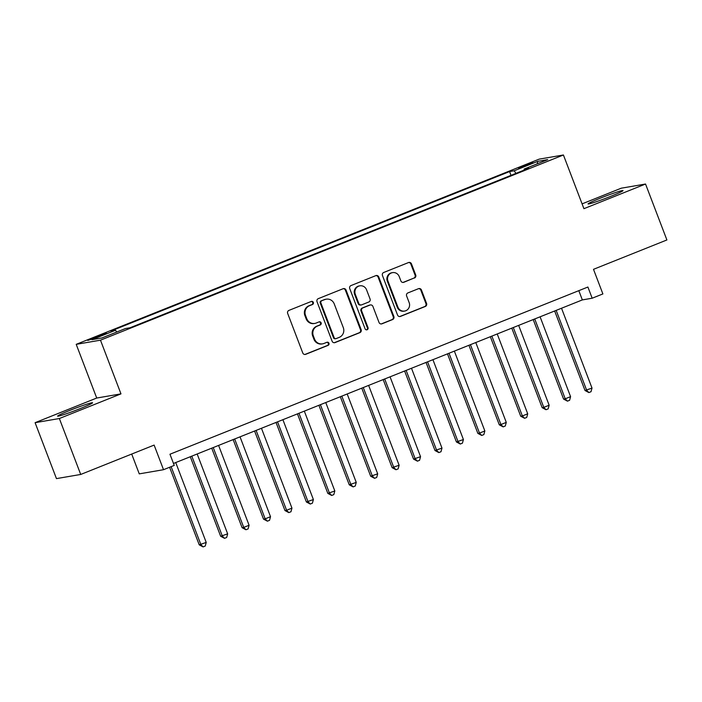 <?xml version="1.0" encoding="UTF-8"?>
<svg xmlns="http://www.w3.org/2000/svg" width="702" height="702" viewBox="0 0 702 702"><rect width="100%" height="100%" fill="white"/><g stroke="black" fill="none" stroke-linecap="round" stroke-linejoin="round"><path stroke-width="1.05" d="M313.346 302.395A1.65 1.579 80.3 0 0 311.293 301.448L288.934 310.389A2.352 2.264 80.3 0 0 287.671 313.425L302.764 352.957A2.352 2.264 80.3 0 0 305.712 354.317L328.062 345.375A1.65 1.579 80.3 0 0 327.193 342.207A1.65 1.579 80.3 0 0 326.886 342.295L323.991 343.453A7.538 7.239 80.3 0 1 314.575 339.119L313.32 335.828A7.538 7.239 80.3 0 1 317.365 326.105L320.261 324.947A1.65 1.579 80.3 0 0 319.392 321.788A1.65 1.579 80.3 0 0 319.085 321.876L316.198 323.034A7.538 7.239 80.3 0 1 306.783 318.699L305.519 315.4A7.538 7.239 80.3 0 1 309.573 305.686L312.46 304.528A1.65 1.579 80.3 0 0 313.346 302.395M314.786 323.429L314.127 323.543A7.538 7.239 80.3 0 1 306.125 318.805L304.87 315.514A7.538 7.239 80.3 0 1 308.915 305.791L311.811 304.633A1.65 1.579 80.3 0 0 311.276 301.456M304.94 354.466A2.352 2.264 80.3 0 0 305.054 354.422L327.404 345.481A1.65 1.579 80.3 0 0 326.878 342.304M322.587 343.848L321.928 343.962A7.538 7.239 80.3 0 1 313.926 339.233L312.662 335.942A7.538 7.239 80.3 0 1 316.716 326.219L319.603 325.061A1.65 1.579 80.3 0 0 319.077 321.876M600.438 198.131A18.708 1.044 -20.9 0 0 588.074 203.931A18.708 1.044 -20.9 0 0 610.661 196.376A18.708 1.044 -20.9 0 0 623.025 190.575A18.708 1.044 -20.9 0 0 600.438 198.131M69.981 410.337A18.708 1.044 -20.9 0 0 57.617 416.128A18.708 1.044 -20.9 0 0 80.204 408.582A18.708 1.044 -20.9 0 0 92.567 402.781A18.708 1.044 -20.9 0 0 69.981 410.337M523.657 165.725L518.585 168.103L532.923 162.627L523.657 165.725M414.452 278.027A2.352 2.264 80.3 0 0 415.716 274.991L411.477 263.899A2.352 2.264 80.3 0 0 408.538 262.548L383.713 272.481A2.352 2.264 80.3 0 0 382.45 275.517L397.543 315.049A2.352 2.264 80.3 0 0 400.482 316.4L425.307 306.467A2.352 2.264 80.3 0 0 426.57 303.431L421.454 290.031A2.352 2.264 80.3 0 0 418.515 288.68L407.888 292.927A2.352 2.264 80.3 0 0 406.625 295.972L409.161 302.615A6.3 6.055 80.3 0 1 404.598 311.074A6.3 6.055 80.3 0 1 397.911 307.116L387.969 281.09A6.3 6.055 80.3 0 1 392.532 272.63A6.3 6.055 80.3 0 1 399.227 276.588L400.877 280.923A2.352 2.264 80.3 0 0 403.825 282.283L413.794 278.141A2.352 2.264 80.3 0 0 415.057 275.105L410.819 264.013A2.352 2.264 80.3 0 0 408.652 262.504M59.354 418.524L120.972 393.875L96.718 398.034L35.1 422.683L59.354 418.524L80.712 474.455L154.124 445.086L163.522 469.699L174.236 465.408L169.963 454.229L587.899 287.03L592.172 298.218L602.886 293.936L593.497 269.322L666.9 239.961L645.542 184.029L621.288 188.189L582.09 203.87M120.972 393.875L100.474 340.172L563.416 154.984L583.924 208.678L645.542 184.029M346.051 290.075A2.352 2.264 80.3 0 0 343.111 288.724L318.287 298.648A2.352 2.264 80.3 0 0 317.023 301.693L332.116 341.216A2.352 2.264 80.3 0 0 335.056 342.576L359.88 332.643A2.352 2.264 80.3 0 0 361.144 329.607L346.051 290.075L345.393 290.189A2.352 2.264 80.3 0 0 343.225 288.68M351 285.565L375.824 275.632A2.352 2.264 80.3 0 1 378.764 276.992L393.857 316.514A2.352 2.264 80.3 0 1 392.593 319.559L381.967 323.806A2.352 2.264 80.3 0 1 379.027 322.455L372.902 306.423A2.352 2.264 80.3 0 0 369.963 305.063L362.916 307.888A2.352 2.264 80.3 0 0 361.653 310.925L368.023 327.615A1.65 1.579 80.3 0 1 366.83 329.826A1.65 1.579 80.3 0 1 365.075 328.79L349.736 288.601A2.352 2.264 80.3 0 1 351 285.565M80.712 474.455L56.458 478.615L35.1 422.683M96.771 337.434L106.406 333.248L92.708 338.136L87.794 340.435L96.771 337.434M100.474 340.172L76.211 344.34L539.162 159.143L563.416 154.984M511.021 175.36L509.573 171.569L110.925 331.037L115.514 330.256L116.769 332.028M509.573 171.569L514.162 170.779L537.732 161.346L547.7 159.635L524.122 169.068L528.711 168.278L130.063 327.755L125.474 328.545L101.895 337.969L91.936 339.68L115.514 330.256M131.704 454.054L139.259 473.868L163.522 469.699M96.718 398.034L76.211 344.34M173.491 463.46L582.344 299.912L592.172 298.218M578.817 290.672L582.344 299.912M524.122 169.068L524.21 170.077M515.996 173.368L514.162 170.779M537.732 161.346L537.206 163.838M334.284 342.725A2.352 2.264 80.3 0 0 334.398 342.681L359.222 332.757A2.352 2.264 80.3 0 0 360.486 329.721L345.393 290.189M321.77 300.798A1.65 1.579 80.3 0 0 320.884 302.931L334.134 337.627A1.65 1.579 80.3 0 0 336.197 338.575L339.25 337.355A7.538 7.239 80.3 0 0 343.296 327.632L334.24 303.913A7.538 7.239 80.3 0 0 324.824 299.578L321.112 300.912A1.65 1.579 80.3 0 0 320.235 303.036L320.884 302.931M335.889 338.662L335.231 338.776A1.65 1.579 80.3 0 1 333.485 337.741L320.235 303.036M326.228 299.184L325.579 299.298A7.538 7.239 80.3 0 0 324.166 299.693L324.824 299.578M321.112 300.912L324.166 299.693M381.195 323.964A2.352 2.264 80.3 0 0 381.318 323.92L391.935 319.664A2.352 2.264 80.3 0 0 393.208 316.628L378.106 277.106A2.352 2.264 80.3 0 0 375.939 275.588M370.402 304.94L369.752 305.054A2.352 2.264 80.3 0 0 369.305 305.177L362.258 307.994A2.352 2.264 80.3 0 0 360.995 311.039L367.365 327.729L368.023 327.615M366.497 329.843A1.65 1.579 80.3 0 0 367.365 327.729M366.549 289.786A6.3 6.055 80.3 0 0 359.863 285.828A6.3 6.055 80.3 0 0 355.3 294.287L358.801 303.457A2.352 2.264 80.3 0 0 361.741 304.808L368.787 301.992A2.352 2.264 80.3 0 0 370.051 298.955L366.549 289.786M359.863 285.828L359.205 285.942A6.3 6.055 80.3 0 0 354.642 294.401L355.3 294.287M361.302 304.931L360.644 305.045A2.352 2.264 80.3 0 1 358.143 303.571L354.642 294.401M403.053 282.432A2.352 2.264 80.3 0 0 403.167 282.388L413.794 278.141M392.532 272.63L391.874 272.745A6.3 6.055 80.3 0 0 387.311 281.204L387.969 281.09M404.598 311.074L403.948 311.179A6.3 6.055 80.3 0 1 397.253 307.23L387.311 281.204M399.71 316.558A2.352 2.264 80.3 0 0 399.824 316.514L424.649 306.581A2.352 2.264 80.3 0 0 425.921 303.545L420.805 290.145A2.352 2.264 80.3 0 0 418.629 288.636M169.603 467.269L199.228 544.84L206.221 542.418L175.737 462.565M171.121 466.654L200.869 544.559L203.089 546.911L199.228 544.84M206.221 542.418L205.238 546.051L203.089 546.911M190.295 456.739L220.656 536.267L227.659 533.845L197.165 453.992M191.804 456.133L222.297 535.986L224.526 538.337L220.656 536.267M227.659 533.845L226.667 537.478L224.526 538.337M211.723 448.166L242.093 527.693L243.734 527.413L249.087 525.263L218.594 445.419M213.241 447.56L243.734 527.413L245.954 529.756L242.093 527.693M249.087 525.263L248.104 528.904L245.954 529.756M233.161 439.592L263.522 519.12L265.163 518.839L270.524 516.69L240.031 436.846M234.67 438.987L265.163 518.839L267.392 521.182L263.522 519.12M270.524 516.69L269.533 520.331L267.392 521.182M254.589 431.019L284.959 510.547L286.6 510.266L291.953 508.116L261.46 428.273M256.107 430.414L286.6 510.266L288.82 512.609L284.959 510.547M291.953 508.116L290.961 511.758L288.82 512.609M276.026 422.446L306.388 501.974L313.39 499.543L282.897 419.699M277.536 421.841L308.029 501.684L310.258 504.036L306.388 501.974M313.39 499.543L312.399 503.185L310.258 504.036M297.455 413.873L327.825 493.392L334.819 490.97L304.326 411.126M298.973 413.267L329.457 493.111L331.686 495.463L327.825 493.392M334.819 490.97L333.827 494.603L331.686 495.463M318.892 405.3L349.254 484.819L356.256 482.397L325.763 402.553M320.402 404.694L350.895 484.538L353.124 486.89L349.254 484.819M356.256 482.397L355.265 486.03L353.124 486.89M340.321 396.727L370.691 476.246L377.685 473.824L347.192 393.98M341.839 396.121L372.323 475.965L374.552 478.316L370.691 476.246M377.685 473.824L376.693 477.457L374.552 478.316M361.758 388.153L392.12 467.672L399.122 465.25L368.629 385.398M363.267 387.548L393.761 467.392L395.989 469.743L392.12 467.672M399.122 465.25L398.131 468.883L395.989 469.743M383.187 379.58L413.557 459.099L420.551 456.677L390.058 376.825M384.705 378.975L415.189 458.818L417.418 461.17L413.557 459.099M420.551 456.677L419.559 460.31L417.418 461.17M404.615 371.007L434.986 450.526L441.979 448.104L411.495 368.252M406.133 370.402L436.626 450.245L438.855 452.597L434.986 450.526M441.979 448.104L440.996 451.737L438.855 452.597M426.053 362.434L456.423 441.953L463.417 439.531L432.923 359.678M427.571 361.828L458.055 441.672L460.284 444.024L456.423 441.953M463.417 439.531L462.425 443.164L460.284 444.024M447.481 353.852L477.851 433.38L479.492 433.099L484.845 430.958L454.361 351.105M448.999 353.246L479.492 433.099L481.721 435.451L477.851 433.38M484.845 430.958L483.862 434.591L481.721 435.451M468.918 345.279L499.289 424.807L500.921 424.526L506.282 422.376L475.789 342.532M470.437 344.673L500.921 424.526L503.15 426.877L499.289 424.807M506.282 422.376L505.291 426.017L503.15 426.877M490.347 336.706L520.717 416.233L522.358 415.953L527.711 413.803L497.227 333.959M491.865 336.1L522.358 415.953L524.578 418.295L520.717 416.233M527.711 413.803L526.728 417.444L524.578 418.295M511.784 328.132L542.146 407.66L543.787 407.379L549.148 405.229L518.655 325.386M513.302 327.527L543.787 407.379L546.016 409.722L542.146 407.66M549.148 405.229L548.157 408.871L546.016 409.722M533.213 319.559L563.583 399.087L565.224 398.797L570.577 396.656L540.092 316.813M534.731 318.954L565.224 398.797L567.444 401.149L563.583 399.087M570.577 396.656L569.594 400.298L567.444 401.149M554.65 310.986L585.012 390.505L592.014 388.083L561.521 308.239M556.159 310.381L586.653 390.224L588.881 392.576L585.012 390.505M592.014 388.083L591.023 391.716L588.881 392.576M92.989 338.882L92.708 338.136M97.727 337.048L97.42 336.249M308.915 305.791L309.573 305.686M304.87 315.514L305.519 315.4M306.125 318.805L306.783 318.699M319.603 325.061L320.261 324.947M316.716 326.219L317.365 326.105M312.662 335.942L313.32 335.828M313.926 339.233L314.575 339.119M327.404 345.481L328.062 345.375M305.054 354.422L305.712 354.317M311.811 304.633L312.46 304.528M360.486 329.721L361.144 329.607M359.222 332.757L359.88 332.643M334.398 342.681L335.056 342.576M333.485 337.741L334.134 337.627M378.106 277.106L378.764 276.992M393.208 316.628L393.857 316.514M391.935 319.664L392.593 319.559M381.318 323.92L381.967 323.806M369.305 305.177L369.963 305.063M362.258 307.994L362.916 307.888M360.995 311.039L361.653 310.925M358.143 303.571L358.801 303.457M403.167 282.388L403.825 282.283M397.253 307.23L397.911 307.116M420.805 290.145L421.454 290.031M425.921 303.545L426.57 303.431M424.649 306.581L425.307 306.467M399.824 316.514L400.482 316.4M410.819 264.013L411.477 263.899M415.057 275.105L415.716 274.991"/></g></svg>
